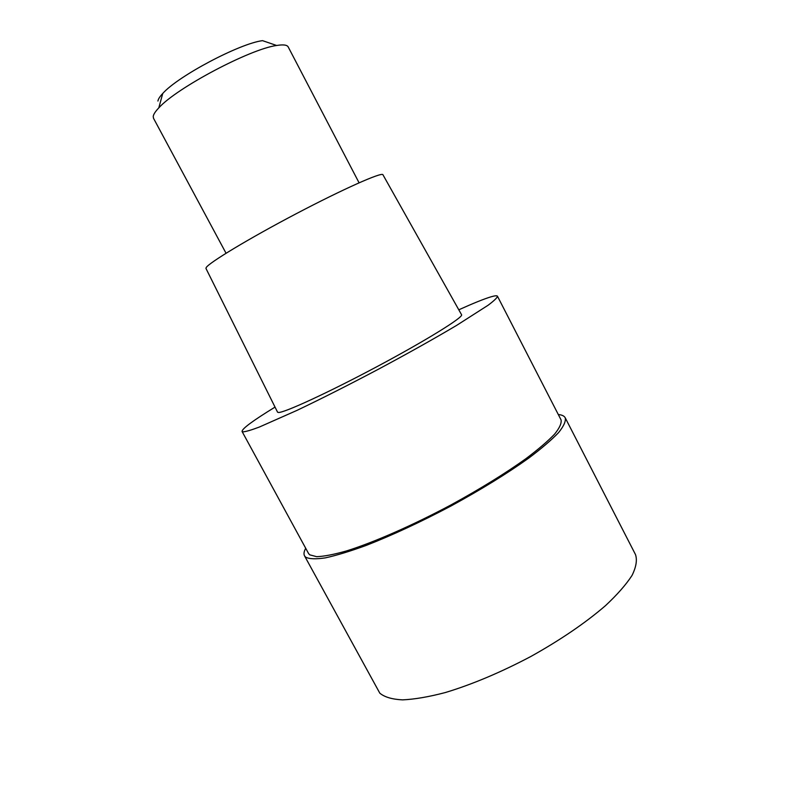 <?xml version="1.0" encoding="UTF-8"?>
<svg xmlns="http://www.w3.org/2000/svg" width="804" height="804" viewBox="0 0 804 804"><rect width="100%" height="100%" fill="white"/><g stroke="black" fill="none" stroke-linecap="round" stroke-linejoin="round"><path stroke-width="1.21" d="M558.308 414.542C561.936 414.864 564.247 415.949 565.232 417.809C565.996 421.236 563.755 426.18 558.539 432.642C551.554 439.919 541.675 448.371 528.901 457.989C507.304 473.415 481.425 489.375 451.245 505.867C420.723 522.007 392.372 535.183 366.182 545.424C350.112 551.283 336.514 555.433 325.369 557.865C315.861 559.293 309.279 559.051 305.631 557.152L304.525 555.845C303.55 553.986 303.952 551.464 305.721 548.278M458.793 309.801C473.375 303.219 484.119 298.887 491.023 296.817C494.882 295.691 497.033 295.49 497.475 296.244C497.254 297.731 494.118 300.736 488.078 305.259L456.632 325.379C434.492 338.524 408.593 353.046 378.925 368.946C349.067 384.744 321.771 398.553 297.028 410.362L259.3 427.065C250.868 430.23 245.331 431.828 242.697 431.848L242.064 431.477C241.903 428.803 252.898 420.673 275.028 407.105M242.064 431.477L308.565 553.514L309.701 554.83L316.635 556.669C323.911 556.438 333.881 554.529 346.534 550.931C373.83 542.388 412.442 525.474 450.873 504.982C480.018 489.043 505.023 473.616 525.886 458.712C538.228 449.416 547.785 441.245 554.549 434.2C559.604 427.949 561.765 423.155 561.031 419.839L497.475 296.244M277.511 412.09L278.335 412.472C283.641 413.166 328.273 392.653 377.176 366.544C426.11 340.454 463.426 317.289 461.586 314.776L461.526 314.666M382.975 174.81L382.915 174.709C381.739 171.925 343.097 189.071 296.063 213.804C249.019 238.507 208.618 262.918 206.166 267.631L205.995 268.516M359.076 182.809L288.214 46.964C287.108 44.883 283.249 44.391 276.636 45.486C250.195 48.954 176.538 87.958 158.8 107.877C155.333 111.505 153.474 114.369 153.222 116.479L153.514 118.278L226.045 253.24M276.636 45.486L262.526 40.652C239.662 43.476 177.925 76.159 162.74 93.485C159.775 96.631 158.177 99.153 157.936 101.043M304.525 555.845L379.81 693.169C384.543 697.108 392.121 699.339 402.553 699.872C414.552 699.329 428.854 696.877 445.466 692.505C472.33 684.365 500.802 672.355 530.891 656.466C560.488 639.934 585.372 622.979 605.533 605.613C617.321 594.578 626.165 584.508 632.065 575.383C636.175 567.001 637.331 560.076 635.512 554.609L565.232 417.809M382.915 174.709L461.586 314.776M205.945 268.405L277.571 412.201M162.74 93.485L158.8 107.877"/></g></svg>
